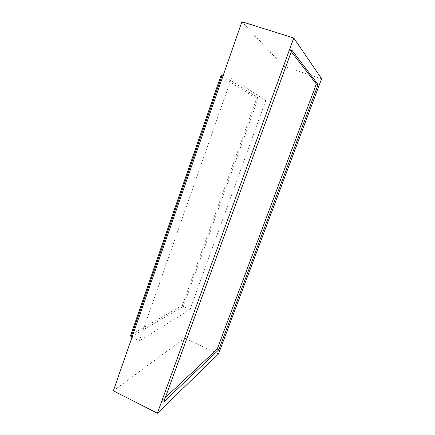 <?xml version="1.0" encoding="UTF-8"?>
<svg xmlns="http://www.w3.org/2000/svg" width="435" height="435" viewBox="0 0 435 435"><rect width="100%" height="100%" fill="white"/><g stroke="black" fill="none" stroke-linecap="round" stroke-linejoin="round"><path stroke-width="0.33" stroke-dasharray="2.17 1.63" d="M113.372 390.793L184.723 338.164L283.538 66.278L241.898 21.75M265.741 100.605L190.095 309.568L139.292 340.893L231.415 78.213L265.741 100.605L258.325 98.044L256.688 98.604L182.385 305.337L130.886 334.901L220.828 76.228L256.688 98.604M184.723 338.164L218.468 353.992M283.538 66.278L321.628 78.746M291.292 51.64L289.536 49.372L161.787 400.907L165.333 397.595M161.787 400.907L163.761 401.907M289.536 49.372L291.847 50.107M222.16 75.065L258.325 98.044L183.325 306.49L190.095 309.568M131.974 337.381L139.292 340.893M223.209 75.418L231.415 78.213M131.038 336.929L183.325 306.49L182.385 305.337M130.663 335.336L130.886 334.901M220.898 75.804L220.828 76.228"/><path stroke-width="0.65" d="M293.75 37.997L241.898 21.75L113.372 390.793L157.372 413.25L218.468 353.992L321.628 78.746L293.75 37.997L157.372 413.25M163.761 401.907L218.8 349.756L318.077 84.613L291.847 50.107L163.761 401.907M165.333 397.595L217.255 349.033L218.8 349.756M217.255 349.033L316.343 84.042L318.077 84.613M316.343 84.042L291.292 51.64M131.038 336.929L222.16 75.065L220.947 75.668L130.609 335.494L131.038 336.929L131.974 337.381M222.16 75.065L223.209 75.418"/></g></svg>
